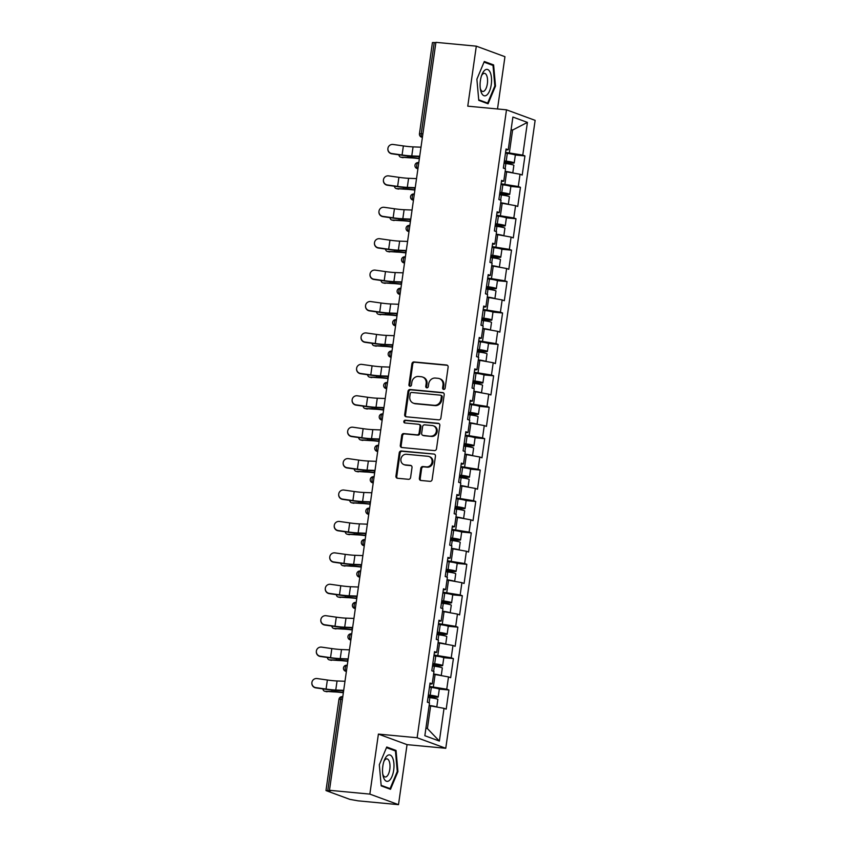 <?xml version="1.0" encoding="UTF-8"?>
<svg xmlns="http://www.w3.org/2000/svg" width="847" height="847" viewBox="0 0 847 847"><rect width="100%" height="100%" fill="white"/><g stroke="black" fill="none" stroke-linecap="round" stroke-linejoin="round"><path stroke-width="1.27" d="M443.669 389.419A1.408 1.26 -69.8 0 0 445.141 388.159L448.127 367.153A2.012 1.81 -69.8 0 0 446.602 365.004L414.014 361.934A2.012 1.81 -69.8 0 0 411.928 363.744L408.932 384.739A1.408 1.26 -69.8 0 0 410.001 386.243A1.408 1.26 -69.8 0 0 411.473 384.983L411.854 382.262A6.427 5.781 -69.8 0 1 418.545 376.481L421.266 376.735A6.427 5.781 -69.8 0 1 422.579 377.042A6.427 5.781 -69.8 0 1 426.157 383.617L425.766 386.327A1.408 1.26 -69.8 0 0 426.835 387.831A1.408 1.26 -69.8 0 0 428.307 386.571L428.688 383.85A6.427 5.781 -69.8 0 1 435.379 378.069L438.1 378.323A6.427 5.781 -69.8 0 1 439.413 378.63A6.427 5.781 -69.8 0 1 442.992 385.194L442.6 387.915A1.408 1.26 -69.8 0 0 443.669 389.419M419.371 478.333A2.012 1.81 -69.8 0 0 420.895 480.471L430.043 481.34A2.012 1.81 -69.8 0 0 432.129 479.529L435.453 456.205A2.012 1.81 -69.8 0 0 433.918 454.056L401.34 450.985A2.012 1.81 -69.8 0 0 399.244 452.796L395.93 476.12A2.012 1.81 -69.8 0 0 397.455 478.269L408.498 479.307A2.012 1.81 -69.8 0 0 410.594 477.496L412.013 467.523A2.012 1.81 -69.8 0 0 410.488 465.374L405.004 464.855A5.368 4.838 -69.8 0 1 403.903 464.601A5.368 4.838 -69.8 0 1 401.044 458.492A5.368 4.838 -69.8 0 1 406.518 454.278L427.968 456.3A5.368 4.838 -69.8 0 1 429.069 456.554A5.368 4.838 -69.8 0 1 431.928 462.663A5.368 4.838 -69.8 0 1 426.454 466.877L422.886 466.538A2.012 1.81 -69.8 0 0 420.79 468.349L419.371 478.333L420.207 478.64A2.012 1.81 -69.8 0 0 420.927 480.482M378.397 734.095L369.853 794.105L329.472 790.304L435.919 42.35L476.31 46.162L467.766 106.171L506.495 109.824L417.126 737.748L378.397 734.095L407.047 744.64L445.766 748.282L417.126 737.748M438.788 419.858A2.012 1.81 -69.8 0 0 440.885 418.058L444.199 394.723A2.012 1.81 -69.8 0 0 442.674 392.585L410.086 389.514A2.012 1.81 -69.8 0 0 408 391.314L404.675 414.638A2.012 1.81 -69.8 0 0 406.211 416.788L438.788 419.858M439.826 425.469L436.501 448.794A2.012 1.81 -69.8 0 1 434.416 450.593L401.838 447.523A2.012 1.81 -69.8 0 1 400.303 445.384L401.722 435.4A2.012 1.81 -69.8 0 1 403.818 433.59L417.031 434.839A2.012 1.81 -69.8 0 0 419.117 433.029L420.059 426.412A2.012 1.81 -69.8 0 0 418.534 424.262L404.781 422.96A1.408 1.26 -69.8 0 1 405.173 420.197L438.301 423.32A2.012 1.81 -69.8 0 1 439.826 425.469M445.766 748.282L535.135 120.359L506.495 109.824M439.117 689.077L448.921 689.998L446.75 689.204L429.567 686.441M448.921 689.998L446.2 709.13L444.029 708.336L439.371 741.061L424.845 735.715L429.503 702.989L427.333 702.184L430.054 683.053L432.224 683.857L433.971 671.565L431.801 670.771L434.522 651.639L436.692 652.434L438.439 640.152L436.269 639.347L438.99 620.216L441.16 621.02L442.917 608.739L440.736 607.934L443.468 588.803L445.638 589.607L447.385 577.315L445.215 576.521L447.936 557.39L450.106 558.184L451.853 545.902L449.683 545.108L452.404 525.976L454.574 526.77L456.321 514.489L454.151 513.684L456.882 494.553L459.053 495.357L460.8 483.065L458.629 482.271L461.35 463.14L463.521 463.934L465.268 451.652L463.097 450.858L465.818 431.726L467.989 432.521L469.736 420.239L467.565 419.434L470.297 400.303L472.467 401.107L474.214 388.826L472.044 388.021L474.765 368.89L476.935 369.684L478.682 357.402L476.512 356.608L479.233 337.477L481.403 338.271L483.15 325.989L480.98 325.184L483.701 306.053L485.882 306.858L487.628 294.576L485.458 293.771L488.179 274.64L490.349 275.444L492.096 263.152L489.926 262.358L492.647 243.227L494.817 244.021L496.564 231.739L494.394 230.935L497.115 211.803L499.285 212.608L501.043 200.326L498.872 199.521L501.593 180.39L503.764 181.194L505.511 168.902L503.34 168.108L506.061 148.977L508.232 149.771L512.89 117.045L527.416 122.402L522.768 155.117L505.574 152.365M515.124 155.001L524.939 155.922L522.768 155.117M524.939 155.922L522.207 175.054L520.037 174.249L518.29 186.541L501.106 183.778M510.656 186.414L520.46 187.335L518.29 186.541M520.46 187.335L517.739 206.467L515.569 205.673L513.822 217.954L496.638 215.191M506.188 217.827L515.992 218.759L513.822 217.954M515.992 218.759L513.271 237.891L511.101 237.086L509.354 249.367L492.171 246.604M501.71 249.251L511.524 250.172L509.354 249.367M511.524 250.172L508.793 269.304L506.622 268.499L504.876 280.791L487.692 278.028M497.242 280.664L507.046 281.585L504.876 280.791M507.046 281.585L504.325 300.717L502.155 299.923L500.408 312.204L483.224 309.441M492.774 312.077L502.578 312.998L500.408 312.204M502.578 312.998L499.857 332.13L497.687 331.336L495.94 343.617L478.756 340.854M488.296 343.49L498.11 344.422L495.94 343.617M498.11 344.422L495.389 363.554L493.208 362.749L491.461 375.041L474.278 372.278M483.828 374.914L493.632 375.835L491.461 375.041M493.632 375.835L490.911 394.967L488.74 394.173L486.993 406.454L469.81 403.691M479.36 406.327L489.164 407.248L486.993 406.454M489.164 407.248L486.443 426.38L484.272 425.586L482.525 437.867L465.342 435.104M474.881 437.74L484.696 438.672L482.525 437.867M484.696 438.672L481.975 457.803L479.804 456.999L478.047 469.291L460.863 466.528M470.413 469.164L480.217 470.085L478.047 469.291M480.217 470.085L477.496 489.217L475.326 488.423L473.579 500.704L456.395 497.941M465.945 500.577L475.749 501.498L473.579 500.704M475.749 501.498L473.028 520.63L470.858 519.836L469.111 532.117L451.927 529.354M461.477 531.99L471.281 532.922L469.111 532.117M471.281 532.922L468.56 552.053L466.39 551.249L464.632 563.53L447.449 560.778M456.999 563.414L466.813 564.335L464.632 563.53M466.813 564.335L464.082 583.467L461.911 582.662L460.165 594.954L442.981 592.191M452.531 594.827L462.335 595.748L460.165 594.954M462.335 595.748L459.614 614.88L457.444 614.086L455.697 626.367L438.513 623.604M448.063 626.24L457.867 627.172L455.697 626.367M457.867 627.172L455.146 646.303L452.976 645.499L451.229 657.78L434.045 655.017M443.584 657.664L453.399 658.585L451.229 657.78M453.399 658.585L450.668 677.716L448.497 676.912L446.75 689.204M433.357 686.79L435.104 674.508L433.569 674.371M429.895 684.164L432.224 683.857M448.497 676.912L435.104 674.508M437.825 655.377L439.572 643.095L438.047 642.947M434.363 652.741L436.692 652.434M452.976 645.499L439.572 643.095M442.303 623.964L444.05 611.682L442.515 611.534M438.831 621.327L441.16 621.02M457.444 614.086L444.05 611.682M446.771 592.551L448.518 580.259L446.983 580.121M443.309 589.914L445.638 589.607M461.911 582.662L448.518 580.259M451.239 561.127L452.986 548.845L451.462 548.697M447.777 558.491L450.106 558.184M466.39 551.249L452.986 548.845M455.718 529.714L457.465 517.432L455.93 517.284M452.245 527.078L454.574 526.77M470.858 519.836L457.465 517.432M460.186 498.301L461.933 486.009L460.397 485.871M456.724 495.664L459.053 495.357M475.326 488.423L461.933 486.009M464.654 466.877L466.401 454.595L464.865 454.447M461.192 464.251L463.521 463.934M479.804 456.999L466.401 454.595M469.122 435.464L470.879 423.182L469.344 423.034M465.659 432.828L467.989 432.521M484.272 425.586L470.879 423.182M473.6 404.051L475.347 391.759L473.812 391.621M470.138 401.414L472.467 401.107M488.74 394.173L475.347 391.759M478.068 372.627L479.815 360.346L478.28 360.197M474.606 370.001L476.935 369.684M493.208 362.749L479.815 360.346M482.536 341.214L484.293 328.932L482.758 328.784M479.074 338.578L481.403 338.271M497.687 331.336L484.293 328.932M487.014 309.801L488.761 297.509L487.226 297.371M483.552 307.165L485.882 306.858M502.155 299.923L488.761 297.509M491.482 278.377L493.229 266.096L491.694 265.958M488.02 275.751L490.349 275.444M506.622 268.499L493.229 266.096M495.95 246.964L497.697 234.683L496.173 234.534M492.488 244.328L494.817 244.021M511.101 237.086L497.697 234.683M500.429 215.551L502.176 203.269L500.641 203.121M496.956 212.915L499.285 212.608M515.569 205.673L502.176 203.269M504.897 184.138L506.644 171.846L505.108 171.708M501.435 181.502L503.764 181.194M520.037 174.249L506.644 171.846M435.877 42.689L434.225 42.53L421.234 133.762L422.886 133.921M422.409 137.278L422.06 137.246A3.07 1.302 95.4 0 1 421.234 133.762L419.456 133.794L432.436 42.562L434.225 42.53M509.365 152.714L512.594 130.057L511.112 129.517M511.059 129.919L512.594 130.057L527.416 122.402M505.903 150.078L508.232 149.771M497.507 108.977L504.95 56.696L476.31 46.162M369.853 794.105L398.503 804.65L358.112 800.839L349.896 799.377L326.264 790.685L330.722 790.759L329.472 790.304M398.503 804.65L407.047 744.64M425.935 728.039L427.407 728.579L430.636 705.922L429.101 705.784M444.029 708.336L430.636 705.922M439.371 741.061L427.407 728.579M495.495 86.066L493.61 64.923L484.304 61.492L476.882 79.216L478.767 100.359L488.073 103.789L495.495 86.066L494.807 86.002M386.74 747.022L379.318 764.735L381.203 785.889L390.509 789.309L397.931 771.585L396.036 750.442L386.74 747.022M443.828 389.419A1.408 1.26 -69.8 0 1 443.436 388.222L443.828 385.501A6.427 5.781 -69.8 0 0 440.249 378.937L439.413 378.63M422.579 377.042L423.415 377.349A6.427 5.781 -69.8 0 1 426.994 383.924L426.602 386.634A1.408 1.26 -69.8 0 0 426.994 387.841M447.407 365.311L414.85 362.241A2.012 1.81 -69.8 0 0 412.754 364.051L409.768 385.046A1.408 1.26 -69.8 0 0 410.16 386.253M443.479 392.881L410.922 389.821A2.012 1.81 -69.8 0 0 408.836 391.621L405.512 414.945A2.012 1.81 -69.8 0 0 406.232 416.788M441.361 396.661A1.408 1.26 -69.8 0 0 440.292 395.157L411.684 392.468A1.408 1.26 -69.8 0 0 410.223 393.728L409.81 396.597A6.427 5.781 -69.8 0 0 413.389 403.172A6.427 5.781 -69.8 0 0 414.712 403.468L434.257 405.311A6.427 5.781 -69.8 0 0 440.948 399.53L441.361 396.661L442.198 396.968A1.408 1.26 -69.8 0 0 441.414 395.528L440.578 395.221M413.389 403.172L414.225 403.479A6.427 5.781 -69.8 0 0 415.538 403.775L414.712 403.468M442.198 396.968L441.785 399.837A6.427 5.781 -69.8 0 1 435.093 405.618L415.538 403.775M418.947 424.358L419.784 424.665A2.012 1.81 -69.8 0 1 420.895 426.719L419.953 433.336A2.012 1.81 -69.8 0 1 417.867 435.146L404.654 433.897A2.012 1.81 -69.8 0 0 402.558 435.707L401.139 445.691A2.012 1.81 -69.8 0 0 401.859 447.534M439.106 423.627L406.009 420.504A1.408 1.26 -69.8 0 0 404.951 422.981M430.742 436.131A5.368 4.838 -69.8 0 0 436.216 431.906A5.368 4.838 -69.8 0 0 433.346 425.808A5.368 4.838 -69.8 0 0 432.245 425.554L424.686 424.845A2.012 1.81 -69.8 0 0 422.6 426.644L421.658 433.272A2.012 1.81 -69.8 0 0 423.182 435.422L431.578 436.438A5.368 4.838 -69.8 0 0 437.052 432.214A5.368 4.838 -69.8 0 0 434.183 426.115L433.346 425.808M422.769 435.326L423.606 435.633A2.012 1.81 -69.8 0 0 424.019 435.729L423.182 435.422M431.578 436.438L424.019 435.729M429.069 456.554L429.895 456.861A5.368 4.838 -69.8 0 1 432.764 462.97A5.368 4.838 -69.8 0 1 427.29 467.184L423.722 466.845A2.012 1.81 -69.8 0 0 421.626 468.656L420.207 478.64M403.903 464.601L404.739 464.908A5.368 4.838 -69.8 0 0 405.84 465.162L405.004 464.855M411.293 465.67L405.84 465.162M433.918 454.056L402.177 451.292A2.012 1.81 -69.8 0 0 400.08 453.103L396.767 476.427A2.012 1.81 -69.8 0 0 397.487 478.269M490.911 64.668L493.61 64.923M393.347 750.188L396.036 750.442M397.243 771.522L397.931 771.585M398.842 154.8A4.606 2.933 -77.1 0 0 400.737 157.182A4.606 2.933 -77.1 0 0 401.118 157.224L409.8 157.828A13.7 1.387 8.1 0 1 414.479 158.124A13.7 1.387 8.1 0 1 419.159 158.664L419.36 158.696M419.403 158.431L418.979 158.368A16.358 1.652 -171.9 0 0 413.4 157.733A16.358 1.652 -171.9 0 0 407.809 157.373L401.118 157.224M403.108 157.69A4.606 2.933 102.9 0 1 402.727 157.637L400.737 157.182M504.092 162.793A1.228 1.101 110.2 0 1 504.939 162.508L510.286 163.005A6.744 0.678 -171.9 0 0 514.203 162.942A6.744 0.678 -171.9 0 0 506.21 161.142L504.357 160.919M504.325 161.184L511.577 162.571L504.187 162.137M514.203 162.942L515.315 155.192A6.744 0.678 -171.9 0 0 507.311 153.381L505.468 153.159M512.784 172.947L513.864 165.366A6.744 0.678 -171.9 0 0 505.871 163.556L504.018 163.333M512.562 172.915A6.744 0.678 -171.9 0 0 505.161 171.359M505.119 171.623L508.698 172.216M421.001 147.187L413.061 146.88A13.7 1.387 -171.9 0 1 409.09 146.605A13.7 1.387 -171.9 0 1 403.373 145.928L393.124 144.477A4.606 4.574 5.2 0 0 387.894 148.585A4.606 4.574 5.2 0 0 391.833 153.54L402.081 154.99A13.7 1.387 -171.9 0 0 407.799 155.668A13.7 1.387 -171.9 0 0 411.769 155.943L419.71 156.25M419.657 156.631L413.622 156.399A16.358 1.652 8.1 0 1 408.889 156.07A16.358 1.652 8.1 0 1 402.06 155.255L391.812 153.805A4.606 4.574 -174.8 0 1 387.873 148.86L387.894 148.585M491.249 84.605A13.287 5.622 95.4 0 0 489.005 70.46A13.287 5.622 95.4 0 0 482.017 74.409A13.287 5.622 95.4 0 0 480.387 80.613A13.287 5.622 95.4 0 0 480.556 89.951A13.287 5.622 95.4 0 0 486.04 95.531A13.287 5.622 95.4 0 0 491.249 84.605M480.302 88.511A9.095 3.854 95.4 0 0 482.779 91.465A9.095 3.854 95.4 0 0 487.353 83.768A9.095 3.854 95.4 0 0 484.484 73.34A9.095 3.854 95.4 0 0 481.509 75.775M484.029 62.138L493.007 65.441L494.839 85.928L487.65 103.101L478.714 99.808M485.691 102.911L487.65 103.101M389.355 780.468A13.287 5.622 95.4 0 0 393.887 763.316A13.287 5.622 95.4 0 0 387.153 755.789A13.287 5.622 95.4 0 0 384.453 759.928A13.287 5.622 95.4 0 0 382.992 775.471A13.287 5.622 95.4 0 0 389.355 780.468M382.738 774.031A9.095 3.854 95.4 0 0 385.216 776.985A9.095 3.854 95.4 0 0 386.825 776.371A9.095 3.854 95.4 0 0 390.001 766.429A9.095 3.854 95.4 0 0 386.92 758.87A9.095 3.854 95.4 0 0 385.321 759.484A9.095 3.854 95.4 0 0 383.945 761.305M386.465 747.657L395.443 750.961L397.275 771.448L390.086 788.621L381.15 785.328M388.127 788.43L390.086 788.621M394.374 186.213A4.606 2.933 -77.1 0 0 396.269 188.595A4.606 2.933 -77.1 0 0 396.65 188.648L405.332 189.241A13.7 1.387 8.1 0 1 410.012 189.548A13.7 1.387 8.1 0 1 414.691 190.077L414.892 190.109M414.924 189.844L414.511 189.792A16.358 1.652 -171.9 0 0 408.921 189.146A16.358 1.652 -171.9 0 0 403.341 188.786L396.65 188.648M398.641 189.103A4.606 2.933 102.9 0 1 398.259 189.05L396.269 188.595M499.624 194.207A1.228 1.101 110.2 0 1 500.461 193.921L505.807 194.429A6.744 0.678 -171.9 0 0 509.735 194.365A6.744 0.678 -171.9 0 0 501.742 192.555L499.889 192.333M499.857 192.597L507.109 193.984L499.719 193.55M509.735 194.365L510.836 186.605A6.744 0.678 -171.9 0 0 502.843 184.794L500.99 184.582M508.316 204.371L509.396 196.779A6.744 0.678 -171.9 0 0 501.392 194.969L499.55 194.746M508.084 204.328A6.744 0.678 -171.9 0 0 500.693 202.772M500.651 203.047L504.23 203.629M389.906 217.637A4.606 2.933 -77.1 0 0 391.79 220.019A4.606 2.933 -77.1 0 0 392.182 220.061L400.864 220.665A13.7 1.387 8.1 0 1 405.544 220.961A13.7 1.387 8.1 0 1 410.213 221.501L410.424 221.522M410.456 221.258L410.033 221.205A16.358 1.652 -171.9 0 0 404.453 220.559A16.358 1.652 -171.9 0 0 398.863 220.209L392.182 220.061M394.173 220.516A4.606 2.933 102.9 0 1 393.791 220.474L391.79 220.019M495.156 225.63A1.228 1.101 110.2 0 1 495.993 225.334L501.339 225.842A6.744 0.678 -171.9 0 0 505.267 225.778A6.744 0.678 -171.9 0 0 497.263 223.968L495.421 223.746M495.379 224.021L502.631 225.408L495.241 224.974M505.267 225.778L506.368 218.028A6.744 0.678 -171.9 0 0 498.375 216.218L496.522 215.996M503.838 235.784L504.918 228.192A6.744 0.678 -171.9 0 0 496.924 226.382L495.072 226.16M503.616 235.741A6.744 0.678 -171.9 0 0 496.215 234.185M496.183 234.46L499.762 235.053M385.427 249.05A4.606 2.933 -77.1 0 0 387.323 251.432A4.606 2.933 -77.1 0 0 387.704 251.474L396.385 252.078A13.7 1.387 8.1 0 1 401.065 252.374A13.7 1.387 8.1 0 1 405.745 252.914L405.946 252.946M405.988 252.671L405.565 252.618A16.358 1.652 -171.9 0 0 399.985 251.983A16.358 1.652 -171.9 0 0 394.395 251.623L387.704 251.474M389.705 251.94A4.606 2.933 102.9 0 1 389.313 251.887L387.323 251.432M490.678 257.043A1.228 1.101 110.2 0 1 491.525 256.757L496.871 257.255A6.744 0.678 -171.9 0 0 500.789 257.192A6.744 0.678 -171.9 0 0 492.795 255.381L490.953 255.159M490.911 255.434L498.163 256.821L490.773 256.387M500.789 257.192L501.9 249.442A6.744 0.678 -171.9 0 0 493.896 247.631L492.054 247.409M499.37 267.197L500.45 259.616A6.744 0.678 -171.9 0 0 492.456 257.806L490.604 257.583M499.148 267.154A6.744 0.678 -171.9 0 0 491.747 265.609M491.705 265.873L495.283 266.466M380.959 280.463A4.606 2.933 -77.1 0 0 382.855 282.845A4.606 2.933 -77.1 0 0 383.236 282.898L391.917 283.491A13.7 1.387 8.1 0 1 396.597 283.798A13.7 1.387 8.1 0 1 401.277 284.327L401.478 284.359M401.52 284.094L401.097 284.031A16.358 1.652 -171.9 0 0 395.517 283.396A16.358 1.652 -171.9 0 0 389.927 283.036L383.236 282.898M385.226 283.353A4.606 2.933 102.9 0 1 384.845 283.3L382.855 282.845M486.21 288.456A1.228 1.101 110.2 0 1 487.046 288.171L492.403 288.679A6.744 0.678 -171.9 0 0 496.321 288.615A6.744 0.678 -171.9 0 0 488.327 286.805L486.474 286.582M486.443 286.847L493.695 288.234L486.305 287.8M496.321 288.615L497.422 280.855A6.744 0.678 -171.9 0 0 489.428 279.044L487.576 278.822M494.902 298.62L495.982 291.029A6.744 0.678 -171.9 0 0 487.978 289.219L486.136 288.996M494.669 298.578A6.744 0.678 -171.9 0 0 487.279 297.022M487.237 297.286L490.815 297.879M376.492 311.887A4.606 2.933 -77.1 0 0 378.376 314.258A4.606 2.933 -77.1 0 0 378.768 314.311L387.45 314.915A13.7 1.387 8.1 0 1 392.129 315.211A13.7 1.387 8.1 0 1 396.798 315.751L397.01 315.772M397.042 315.508L396.618 315.455A16.358 1.652 -171.9 0 0 391.039 314.809A16.358 1.652 -171.9 0 0 385.449 314.449L378.768 314.311M380.758 314.766A4.606 2.933 102.9 0 1 380.377 314.724L378.376 314.258M481.742 319.87A1.228 1.101 110.2 0 1 482.578 319.584L487.925 320.092A6.744 0.678 -171.9 0 0 491.853 320.028A6.744 0.678 -171.9 0 0 483.849 318.218L482.007 317.996M481.964 318.271L489.217 319.658L481.827 319.224M491.853 320.028L492.954 312.278A6.744 0.678 -171.9 0 0 484.96 310.468L483.108 310.246M490.424 330.034L491.504 322.442A6.744 0.678 -171.9 0 0 483.51 320.632L481.657 320.41M490.201 329.991A6.744 0.678 -171.9 0 0 482.801 328.435M482.769 328.71L486.347 329.303M416.533 178.611L408.593 178.304A13.7 1.387 -171.9 0 1 404.622 178.018A13.7 1.387 -171.9 0 1 398.905 177.341L388.657 175.89A4.606 4.574 5.2 0 0 383.426 180.009A4.606 4.574 5.2 0 0 387.365 184.953L397.614 186.404A13.7 1.387 -171.9 0 0 403.331 187.081A13.7 1.387 -171.9 0 0 407.301 187.367L415.242 187.674M415.189 188.045L409.154 187.812A16.358 1.652 8.1 0 1 404.421 187.483A16.358 1.652 8.1 0 1 397.582 186.668L387.344 185.218A4.606 4.574 -174.8 0 1 383.405 180.273L383.426 180.009M412.055 210.024L404.114 209.717A13.7 1.387 -171.9 0 1 400.155 209.442A13.7 1.387 -171.9 0 1 394.427 208.754L384.178 207.303A4.606 4.574 5.2 0 0 378.958 211.422A4.606 4.574 5.2 0 0 382.897 216.366L393.135 217.817A13.7 1.387 -171.9 0 0 398.863 218.505A13.7 1.387 -171.9 0 0 402.823 218.78L410.763 219.087M410.71 219.468L404.686 219.235A16.358 1.652 8.1 0 1 399.943 218.897A16.358 1.652 8.1 0 1 393.114 218.092L382.865 216.631A4.606 4.574 -174.8 0 1 378.927 211.686L378.958 211.422M407.587 241.437L399.646 241.13A13.7 1.387 -171.9 0 1 395.676 240.855A13.7 1.387 -171.9 0 1 389.959 240.177L379.71 238.716A4.606 4.574 5.2 0 0 374.48 242.835A4.606 4.574 5.2 0 0 378.418 247.779L388.667 249.24A13.7 1.387 -171.9 0 0 394.384 249.918A13.7 1.387 -171.9 0 0 398.355 250.193L406.295 250.5M406.242 250.881L400.208 250.648A16.358 1.652 8.1 0 1 395.475 250.32A16.358 1.652 8.1 0 1 388.646 249.505L378.397 248.055A4.606 4.574 -174.8 0 1 374.459 243.1L374.48 242.835M403.119 272.85L395.178 272.554A13.7 1.387 -171.9 0 1 391.208 272.268A13.7 1.387 -171.9 0 1 385.491 271.591L375.242 270.14A4.606 4.574 5.2 0 0 370.012 274.259A4.606 4.574 5.2 0 0 373.951 279.203L384.199 280.653A13.7 1.387 -171.9 0 0 389.916 281.331A13.7 1.387 -171.9 0 0 393.887 281.617L401.827 281.913M401.774 282.295L395.74 282.062A16.358 1.652 8.1 0 1 391.007 281.733A16.358 1.652 8.1 0 1 384.178 280.918L373.929 279.468A4.606 4.574 -174.8 0 1 369.991 274.523L370.012 274.259M398.641 304.274L390.7 303.967A13.7 1.387 -171.9 0 1 386.74 303.692A13.7 1.387 -171.9 0 1 381.012 303.004L370.764 301.553A4.606 4.574 5.2 0 0 365.544 305.672A4.606 4.574 5.2 0 0 369.483 310.616L379.721 312.067A13.7 1.387 -171.9 0 0 385.449 312.755A13.7 1.387 -171.9 0 0 389.419 313.03L397.349 313.337M397.296 313.718L391.272 313.485A16.358 1.652 8.1 0 1 386.528 313.146A16.358 1.652 8.1 0 1 379.7 312.342L369.451 310.881A4.606 4.574 -174.8 0 1 365.523 305.936L365.544 305.672M372.013 343.3A4.606 2.933 -77.1 0 0 373.908 345.682A4.606 2.933 -77.1 0 0 374.289 345.724L382.971 346.328A13.7 1.387 8.1 0 1 387.651 346.624A13.7 1.387 8.1 0 1 392.33 347.164L392.532 347.196M392.574 346.921L392.15 346.868A16.358 1.652 -171.9 0 0 386.571 346.222A16.358 1.652 -171.9 0 0 380.981 345.872L374.289 345.724M376.29 346.179A4.606 2.933 102.9 0 1 375.899 346.137L373.908 345.682M477.263 351.293A1.228 1.101 110.2 0 1 478.11 351.007L483.457 351.505A6.744 0.678 -171.9 0 0 487.385 351.441A6.744 0.678 -171.9 0 0 479.381 349.631L477.539 349.409M477.496 349.684L484.749 351.071L477.359 350.637M487.385 351.441L488.486 343.691A6.744 0.678 -171.9 0 0 480.482 341.881L478.64 341.659M485.956 361.447L487.036 353.866A6.744 0.678 -171.9 0 0 479.042 352.056L477.189 351.833M485.733 361.404A6.744 0.678 -171.9 0 0 478.333 359.859M478.29 360.123L481.869 360.716M394.173 335.687L386.232 335.38A13.7 1.387 -171.9 0 1 382.262 335.105A13.7 1.387 -171.9 0 1 376.544 334.427L366.296 332.966A4.606 4.574 5.2 0 0 361.076 337.085A4.606 4.574 5.2 0 0 365.004 342.029L375.253 343.49A13.7 1.387 -171.9 0 0 380.97 344.168A13.7 1.387 -171.9 0 0 384.94 344.443L392.881 344.75M392.828 345.131L386.793 344.898A16.358 1.652 8.1 0 1 382.061 344.57A16.358 1.652 8.1 0 1 375.232 343.755L364.983 342.304A4.606 4.574 -174.8 0 1 361.044 337.35L361.076 337.085M367.545 374.713A4.606 2.933 -77.1 0 0 369.44 377.095A4.606 2.933 -77.1 0 0 369.821 377.148L378.503 377.741A13.7 1.387 8.1 0 1 383.183 378.048A13.7 1.387 8.1 0 1 387.862 378.577L388.064 378.609M388.106 378.344L387.682 378.281A16.358 1.652 -171.9 0 0 382.103 377.646A16.358 1.652 -171.9 0 0 376.513 377.286L369.821 377.148M371.812 377.603A4.606 2.933 102.9 0 1 371.431 377.55L369.44 377.095M472.795 382.706A1.228 1.101 110.2 0 1 473.632 382.421L478.989 382.929A6.744 0.678 -171.9 0 0 482.906 382.865A6.744 0.678 -171.9 0 0 474.913 381.055L473.06 380.832M473.028 381.097L480.281 382.484L472.891 382.05M482.906 382.865L484.008 375.105A6.744 0.678 -171.9 0 0 476.014 373.294L474.172 373.072M481.488 392.87L482.568 385.279A6.744 0.678 -171.9 0 0 474.564 383.469L472.721 383.246M481.255 392.828A6.744 0.678 -171.9 0 0 473.865 391.272M473.822 391.536L477.401 392.129M389.705 367.1L381.764 366.804A13.7 1.387 -171.9 0 1 377.794 366.518A13.7 1.387 -171.9 0 1 372.077 365.84L361.828 364.39A4.606 4.574 5.2 0 0 356.598 368.498A4.606 4.574 5.2 0 0 360.536 373.453L370.785 374.903A13.7 1.387 -171.9 0 0 376.502 375.581A13.7 1.387 -171.9 0 0 380.472 375.856L388.413 376.163M388.36 376.544L382.325 376.312A16.358 1.652 8.1 0 1 377.593 375.983A16.358 1.652 8.1 0 1 370.764 375.168L360.515 373.718A4.606 4.574 -174.8 0 1 356.576 368.773L356.598 368.498M363.077 406.126A4.606 2.933 -77.1 0 0 364.962 408.508A4.606 2.933 -77.1 0 0 365.353 408.561L374.035 409.165A13.7 1.387 8.1 0 1 378.715 409.461A13.7 1.387 8.1 0 1 383.384 410.001L383.596 410.022M383.627 409.757L383.204 409.704A16.358 1.652 -171.9 0 0 377.624 409.059A16.358 1.652 -171.9 0 0 372.034 408.699L365.353 408.561M367.344 409.016A4.606 2.933 102.9 0 1 366.963 408.974L364.962 408.508M468.327 414.119A1.228 1.101 110.2 0 1 469.164 413.834L474.511 414.342A6.744 0.678 -171.9 0 0 478.439 414.278A6.744 0.678 -171.9 0 0 470.445 412.468L468.592 412.245M468.55 412.521L475.802 413.908L468.423 413.474M478.439 414.278L479.54 406.528A6.744 0.678 -171.9 0 0 471.546 404.718L469.693 404.495M477.009 424.283L478.089 416.692A6.744 0.678 -171.9 0 0 470.096 414.882L468.253 414.659M476.787 424.241A6.744 0.678 -171.9 0 0 469.386 422.685M469.354 422.96L472.933 423.553M385.226 398.524L377.286 398.217A13.7 1.387 -171.9 0 1 373.326 397.942A13.7 1.387 -171.9 0 1 367.598 397.254L357.36 395.803A4.606 4.574 5.2 0 0 352.13 399.922A4.606 4.574 5.2 0 0 356.068 404.866L366.317 406.316A13.7 1.387 -171.9 0 0 372.034 407.005A13.7 1.387 -171.9 0 0 376.004 407.28L383.945 407.587M383.882 407.968L377.857 407.735A16.358 1.652 8.1 0 1 373.114 407.396A16.358 1.652 8.1 0 1 366.285 406.581L356.036 405.131A4.606 4.574 -174.8 0 1 352.108 400.186L352.13 399.922M358.599 437.55A4.606 2.933 -77.1 0 0 360.494 439.932A4.606 2.933 -77.1 0 0 360.875 439.974L369.557 440.578A13.7 1.387 8.1 0 1 374.247 440.874A13.7 1.387 8.1 0 1 378.916 441.414L379.117 441.435M379.16 441.171L378.736 441.118A16.358 1.652 -171.9 0 0 373.156 440.472A16.358 1.652 -171.9 0 0 367.566 440.122L360.875 439.974M362.876 440.429A4.606 2.933 102.9 0 1 362.484 440.387L360.494 439.932M463.849 445.543A1.228 1.101 110.2 0 1 464.696 445.257L470.043 445.755A6.744 0.678 -171.9 0 0 473.971 445.691A6.744 0.678 -171.9 0 0 465.966 443.881L464.124 443.659M464.082 443.934L471.334 445.321L463.944 444.887M473.971 445.691L475.072 437.941A6.744 0.678 -171.9 0 0 467.068 436.131L465.225 435.909M472.541 455.697L473.621 448.105A6.744 0.678 -171.9 0 0 465.628 446.305L463.775 446.083M472.319 455.654A6.744 0.678 -171.9 0 0 464.918 454.098M464.887 454.373L468.455 454.966M380.758 429.937L372.818 429.63A13.7 1.387 -171.9 0 1 368.847 429.355A13.7 1.387 -171.9 0 1 363.13 428.677L352.881 427.216A4.606 4.574 5.2 0 0 347.662 431.335A4.606 4.574 5.2 0 0 351.59 436.279L361.838 437.74A13.7 1.387 -171.9 0 0 367.566 438.418A13.7 1.387 -171.9 0 0 371.526 438.693L379.467 439M379.414 439.381L373.389 439.148A16.358 1.652 8.1 0 1 368.646 438.82A16.358 1.652 8.1 0 1 361.817 438.005L351.569 436.554A4.606 4.574 -174.8 0 1 347.63 431.599L347.662 431.335M354.131 468.963A4.606 2.933 -77.1 0 0 356.026 471.345A4.606 2.933 -77.1 0 0 356.407 471.387L365.089 471.991A13.7 1.387 8.1 0 1 369.768 472.287A13.7 1.387 8.1 0 1 374.448 472.827L374.649 472.859M374.692 472.594L374.268 472.531A16.358 1.652 -171.9 0 0 368.689 471.895A16.358 1.652 -171.9 0 0 363.098 471.535L356.407 471.387M358.397 471.853A4.606 2.933 102.9 0 1 358.016 471.8L356.026 471.345M459.381 476.956A1.228 1.101 110.2 0 1 460.228 476.67L465.575 477.179A6.744 0.678 -171.9 0 0 469.492 477.115A6.744 0.678 -171.9 0 0 461.499 475.305L459.646 475.082M459.614 475.347L466.866 476.734L459.476 476.3M469.492 477.115L470.593 469.354A6.744 0.678 -171.9 0 0 462.6 467.544L460.757 467.322M468.073 487.11L469.153 479.529A6.744 0.678 -171.9 0 0 461.149 477.719L459.307 477.496M467.84 487.078A6.744 0.678 -171.9 0 0 460.45 485.522M460.408 485.786L463.987 486.379M376.29 461.35L368.35 461.043A13.7 1.387 -171.9 0 1 364.379 460.768A13.7 1.387 -171.9 0 1 358.662 460.09L348.413 458.64A4.606 4.574 5.2 0 0 343.183 462.748A4.606 4.574 5.2 0 0 347.122 467.703L357.37 469.153A13.7 1.387 -171.9 0 0 363.088 469.831A13.7 1.387 -171.9 0 0 367.058 470.106L374.999 470.413M374.946 470.794L368.911 470.561A16.358 1.652 8.1 0 1 364.178 470.233A16.358 1.652 8.1 0 1 357.349 469.418L347.101 467.968A4.606 4.574 -174.8 0 1 343.162 463.023L343.183 462.748M349.663 500.376A4.606 2.933 -77.1 0 0 351.547 502.758A4.606 2.933 -77.1 0 0 351.939 502.811L360.621 503.414A13.7 1.387 8.1 0 1 365.301 503.711A13.7 1.387 8.1 0 1 369.97 504.24L370.181 504.272M370.213 504.007L369.8 503.954A16.358 1.652 -171.9 0 0 364.21 503.309A16.358 1.652 -171.9 0 0 358.63 502.949L351.939 502.811M353.93 503.266A4.606 2.933 102.9 0 1 353.548 503.224L351.547 502.758M454.913 508.369A1.228 1.101 110.2 0 1 455.75 508.084L461.096 508.592A6.744 0.678 -171.9 0 0 465.024 508.528A6.744 0.678 -171.9 0 0 457.031 506.718L455.178 506.495M455.135 506.771L462.388 508.147L455.008 507.724M465.024 508.528L466.125 500.778A6.744 0.678 -171.9 0 0 458.132 498.968L456.279 498.745M463.595 518.533L464.675 510.942A6.744 0.678 -171.9 0 0 456.681 509.132L454.839 508.909M463.373 518.491A6.744 0.678 -171.9 0 0 455.982 516.935M455.94 517.21L459.519 517.792M371.812 492.774L363.871 492.467A13.7 1.387 -171.9 0 1 359.911 492.192A13.7 1.387 -171.9 0 1 354.184 491.504L343.946 490.053A4.606 4.574 5.2 0 0 338.715 494.172A4.606 4.574 5.2 0 0 342.654 499.116L352.903 500.566A13.7 1.387 -171.9 0 0 358.62 501.255A13.7 1.387 -171.9 0 0 362.59 501.53L370.531 501.837M370.478 502.207L364.443 501.985A16.358 1.652 8.1 0 1 359.7 501.646A16.358 1.652 8.1 0 1 352.871 500.831L342.622 499.381A4.606 4.574 -174.8 0 1 338.694 494.436L338.715 494.172M345.184 531.8A4.606 2.933 -77.1 0 0 347.079 534.182A4.606 2.933 -77.1 0 0 347.461 534.224L356.153 534.828A13.7 1.387 8.1 0 1 360.833 535.124A13.7 1.387 8.1 0 1 365.502 535.664L365.713 535.685M365.745 535.42L365.322 535.368A16.358 1.652 -171.9 0 0 359.742 534.722A16.358 1.652 -171.9 0 0 354.152 534.372L347.461 534.224M349.462 534.679A4.606 2.933 102.9 0 1 349.07 534.637L347.079 534.182M450.445 539.793A1.228 1.101 110.2 0 1 451.282 539.507L456.628 540.005A6.744 0.678 -171.9 0 0 460.556 539.941A6.744 0.678 -171.9 0 0 452.552 538.131L450.71 537.909M450.668 538.184L457.92 539.571L450.53 539.137M460.556 539.941L461.657 532.191A6.744 0.678 -171.9 0 0 453.664 530.381L451.811 530.158M459.127 549.947L460.207 542.355A6.744 0.678 -171.9 0 0 452.213 540.545L450.36 540.322M458.905 549.904A6.744 0.678 -171.9 0 0 451.504 548.348M451.472 548.623L455.051 549.216M367.344 524.187L359.403 523.88A13.7 1.387 -171.9 0 1 355.433 523.605A13.7 1.387 -171.9 0 1 349.716 522.917L339.467 521.466A4.606 4.574 5.2 0 0 334.247 525.585A4.606 4.574 5.2 0 0 338.175 530.529L348.424 531.98A13.7 1.387 -171.9 0 0 354.152 532.668A13.7 1.387 -171.9 0 0 358.112 532.943L366.052 533.25M365.999 533.631L359.975 533.398A16.358 1.652 8.1 0 1 355.232 533.07A16.358 1.652 8.1 0 1 348.403 532.255L338.154 530.794A4.606 4.574 -174.8 0 1 334.216 525.849L334.247 525.585M340.716 563.213A4.606 2.933 -77.1 0 0 342.612 565.595A4.606 2.933 -77.1 0 0 342.993 565.637L351.674 566.241A13.7 1.387 8.1 0 1 356.354 566.537A13.7 1.387 8.1 0 1 361.034 567.077L361.235 567.109M361.277 566.844L360.854 566.781A16.358 1.652 -171.9 0 0 355.274 566.145A16.358 1.652 -171.9 0 0 349.684 565.785L342.993 565.637M344.983 566.103A4.606 2.933 102.9 0 1 344.602 566.05L342.612 565.595M445.967 571.206A1.228 1.101 110.2 0 1 446.814 570.92L452.16 571.418A6.744 0.678 -171.9 0 0 456.078 571.354A6.744 0.678 -171.9 0 0 448.084 569.555L446.231 569.332M446.2 569.597L453.452 570.984L446.062 570.55M456.078 571.354L457.189 563.604A6.744 0.678 -171.9 0 0 449.185 561.794L447.343 561.572M454.659 581.36L455.739 573.779A6.744 0.678 -171.9 0 0 447.735 571.969L445.893 571.746M454.437 581.328A6.744 0.678 -171.9 0 0 447.036 579.772M446.994 580.036L450.572 580.629M362.876 555.6L354.935 555.293A13.7 1.387 -171.9 0 1 350.965 555.018A13.7 1.387 -171.9 0 1 345.248 554.34L334.999 552.89A4.606 4.574 5.2 0 0 329.769 556.998A4.606 4.574 5.2 0 0 333.707 561.953L343.956 563.403A13.7 1.387 -171.9 0 0 349.673 564.081A13.7 1.387 -171.9 0 0 353.644 564.356L361.584 564.663M361.531 565.044L355.496 564.811A16.358 1.652 8.1 0 1 350.764 564.483A16.358 1.652 8.1 0 1 343.935 563.668L333.686 562.217A4.606 4.574 -174.8 0 1 329.748 557.273L329.769 556.998M336.248 594.626A4.606 2.933 -77.1 0 0 338.144 597.008A4.606 2.933 -77.1 0 0 338.525 597.061L347.206 597.654A13.7 1.387 8.1 0 1 351.886 597.961A13.7 1.387 8.1 0 1 356.566 598.49L356.767 598.522M356.799 598.257L356.386 598.204A16.358 1.652 -171.9 0 0 350.796 597.558A16.358 1.652 -171.9 0 0 345.216 597.199L338.525 597.061M340.515 597.516A4.606 2.933 102.9 0 1 340.134 597.463L338.144 597.008M441.499 602.619A1.228 1.101 110.2 0 1 442.335 602.333L447.682 602.842A6.744 0.678 -171.9 0 0 451.61 602.778A6.744 0.678 -171.9 0 0 443.616 600.968L441.763 600.745M441.732 601.01L448.974 602.397L441.594 601.963M451.61 602.778L452.711 595.018A6.744 0.678 -171.9 0 0 444.717 593.207L442.865 592.995M450.191 612.783L451.271 605.192A6.744 0.678 -171.9 0 0 443.267 603.382L441.425 603.159M449.958 612.741A6.744 0.678 -171.9 0 0 442.568 611.185M442.526 611.46L446.104 612.042M358.408 587.024L350.467 586.717A13.7 1.387 -171.9 0 1 346.497 586.431A13.7 1.387 -171.9 0 1 340.78 585.753L330.531 584.303A4.606 4.574 5.2 0 0 325.301 588.421A4.606 4.574 5.2 0 0 329.239 593.366L339.488 594.816A13.7 1.387 -171.9 0 0 345.205 595.494A13.7 1.387 -171.9 0 0 349.176 595.78L357.116 596.087M357.063 596.457L351.029 596.224A16.358 1.652 8.1 0 1 346.296 595.896A16.358 1.652 8.1 0 1 339.456 595.081L329.218 593.631A4.606 4.574 -174.8 0 1 325.28 588.686L325.301 588.421M331.78 626.049A4.606 2.933 -77.1 0 0 333.665 628.432A4.606 2.933 -77.1 0 0 334.057 628.474L342.739 629.077A13.7 1.387 8.1 0 1 347.418 629.374A13.7 1.387 8.1 0 1 352.087 629.914L352.299 629.935M352.331 629.67L351.907 629.617A16.358 1.652 -171.9 0 0 346.328 628.972A16.358 1.652 -171.9 0 0 340.738 628.622L334.057 628.474M336.047 628.929A4.606 2.933 102.9 0 1 335.666 628.887L333.665 628.432M437.031 634.043A1.228 1.101 110.2 0 1 437.867 633.747L443.214 634.255A6.744 0.678 -171.9 0 0 447.142 634.191A6.744 0.678 -171.9 0 0 439.138 632.381L437.296 632.158M437.253 632.434L444.506 633.821L437.116 633.387M447.142 634.191L448.243 626.441A6.744 0.678 -171.9 0 0 440.249 624.631L438.397 624.408M445.713 644.196L446.793 636.605A6.744 0.678 -171.9 0 0 438.799 634.795L436.946 634.572M445.49 644.154A6.744 0.678 -171.9 0 0 438.09 642.598M438.058 642.873L441.636 643.466M353.93 618.437L345.989 618.13A13.7 1.387 -171.9 0 1 342.019 617.855A13.7 1.387 -171.9 0 1 336.301 617.167L326.053 615.716A4.606 4.574 5.2 0 0 320.833 619.835A4.606 4.574 5.2 0 0 324.772 624.779L335.01 626.229A13.7 1.387 -171.9 0 0 340.738 626.918A13.7 1.387 -171.9 0 0 344.697 627.193L352.638 627.5M352.585 627.881L346.561 627.648A16.358 1.652 8.1 0 1 341.817 627.309A16.358 1.652 8.1 0 1 334.988 626.505L324.74 625.044A4.606 4.574 -174.8 0 1 320.801 620.099L320.833 619.835M327.302 657.463A4.606 2.933 -77.1 0 0 329.197 659.845A4.606 2.933 -77.1 0 0 329.578 659.887L338.26 660.491A13.7 1.387 8.1 0 1 342.94 660.787A13.7 1.387 8.1 0 1 347.619 661.327L347.821 661.359M347.863 661.084L347.439 661.031A16.358 1.652 -171.9 0 0 341.86 660.395A16.358 1.652 -171.9 0 0 336.27 660.035L329.578 659.887M331.579 660.353A4.606 2.933 102.9 0 1 331.188 660.3L329.197 659.845M432.552 665.456A1.228 1.101 110.2 0 1 433.399 665.17L438.746 665.668A6.744 0.678 -171.9 0 0 442.663 665.604A6.744 0.678 -171.9 0 0 434.67 663.794L432.828 663.572M432.785 663.847L440.038 665.234L432.648 664.8M442.663 665.604L443.775 657.854A6.744 0.678 -171.9 0 0 435.771 656.044L433.929 655.822M441.245 675.61L442.325 668.029A6.744 0.678 -171.9 0 0 434.331 666.218L432.478 665.996M441.022 675.567A6.744 0.678 -171.9 0 0 433.622 674.021M433.579 674.286L437.158 674.879M349.462 649.85L341.521 649.543A13.7 1.387 -171.9 0 1 337.551 649.268A13.7 1.387 -171.9 0 1 331.833 648.59L321.585 647.129A4.606 4.574 5.2 0 0 316.355 651.248A4.606 4.574 5.2 0 0 320.293 656.192L330.542 657.653A13.7 1.387 -171.9 0 0 336.259 658.331A13.7 1.387 -171.9 0 0 340.229 658.606L348.17 658.913M348.117 659.294L342.082 659.061A16.358 1.652 8.1 0 1 337.35 658.733A16.358 1.652 8.1 0 1 330.521 657.918L320.272 656.467A4.606 4.574 -174.8 0 1 316.333 651.512L316.355 651.248M322.834 688.876A4.606 2.933 -77.1 0 0 324.729 691.258A4.606 2.933 -77.1 0 0 325.11 691.311L333.792 691.904A13.7 1.387 8.1 0 1 338.472 692.211A13.7 1.387 8.1 0 1 343.151 692.74L343.353 692.772M343.395 692.507L342.971 692.444A16.358 1.652 -171.9 0 0 337.392 691.808A16.358 1.652 -171.9 0 0 331.802 691.448L325.11 691.311M327.101 691.766A4.606 2.933 102.9 0 1 326.72 691.713L324.729 691.258M428.084 696.869A1.228 1.101 110.2 0 1 428.921 696.583L434.267 697.092A6.744 0.678 -171.9 0 0 438.195 697.028A6.744 0.678 -171.9 0 0 430.202 695.218L428.349 694.995M428.317 695.26L435.57 696.647L428.18 696.213M438.195 697.028L439.297 689.267A6.744 0.678 -171.9 0 0 431.303 687.457L429.45 687.235M436.777 707.033L437.857 699.442A6.744 0.678 -171.9 0 0 429.853 697.632L428.01 697.409M436.544 706.991A6.744 0.678 -171.9 0 0 429.154 705.435M429.111 705.699L432.69 706.292M344.994 681.263L337.053 680.967A13.7 1.387 -171.9 0 1 333.083 680.681A13.7 1.387 -171.9 0 1 327.365 680.003L317.117 678.553A4.606 4.574 5.2 0 0 311.887 682.671A4.606 4.574 5.2 0 0 315.825 687.616L326.074 689.066A13.7 1.387 -171.9 0 0 331.791 689.744A13.7 1.387 -171.9 0 0 335.761 690.03L343.702 690.326M343.649 690.707L337.614 690.474A16.358 1.652 8.1 0 1 332.882 690.146A16.358 1.652 8.1 0 1 326.042 689.331L315.804 687.88A4.606 4.574 -174.8 0 1 311.865 682.936L311.887 682.671M342.41 699.41L340.759 699.251L327.778 790.484M338.969 699.283A3.07 3.07 0 0 1 342.294 696.668A3.07 1.302 -84.6 0 1 342.442 696.7L342.294 696.668A3.07 1.302 -84.6 0 0 340.759 699.251L338.969 699.283L325.989 790.516M422.388 137.447L421.435 137.098A3.07 2.763 -69.8 0 0 422.06 137.246L422.399 137.362M417.942 168.691L417.592 168.659A3.07 1.302 95.4 0 1 416.766 165.176A3.07 1.302 -84.6 0 1 418.312 162.582A3.07 1.302 -84.6 0 1 418.45 162.613L418.799 162.656M417.91 168.871L416.957 168.521A3.07 2.763 -69.8 0 0 417.592 168.659L417.931 168.786M395.581 325.777L395.231 325.746A3.07 1.302 95.4 0 1 394.416 322.262A3.07 1.302 -84.6 0 1 395.951 319.668A3.07 1.302 -84.6 0 1 396.1 319.7L396.438 319.732M395.56 325.947L394.607 325.597A3.07 2.763 -69.8 0 0 395.231 325.746L395.57 325.862M386.645 388.604L386.296 388.572A3.07 1.302 95.4 0 1 385.47 385.089A3.07 1.302 -84.6 0 1 387.005 382.495A3.07 1.302 -84.6 0 1 387.153 382.537L387.503 382.569M386.613 388.784L385.66 388.434A3.07 2.763 -69.8 0 0 386.296 388.572L386.624 388.699M377.698 451.44L377.349 451.409A3.07 1.302 95.4 0 1 376.523 447.925A3.07 1.302 -84.6 0 1 378.069 445.331A3.07 1.302 -84.6 0 1 378.207 445.363L378.556 445.395M377.677 451.61L376.724 451.26A3.07 2.763 -69.8 0 0 377.349 451.409L377.688 451.536M368.752 514.277L368.403 514.235A3.07 1.302 95.4 0 1 367.587 510.762A3.07 1.302 -84.6 0 1 369.123 508.168A3.07 1.302 -84.6 0 1 369.271 508.2L369.62 508.232M368.731 514.447L367.778 514.097A3.07 2.763 -69.8 0 0 368.403 514.235L368.741 514.362M359.816 577.103L359.467 577.072A3.07 1.302 95.4 0 1 358.641 573.588A3.07 1.302 -84.6 0 1 360.187 570.994A3.07 1.302 -84.6 0 1 360.324 571.026L360.674 571.069M359.784 577.283L358.832 576.934A3.07 2.763 -69.8 0 0 359.467 577.072L359.806 577.199M412.298 196.589A3.07 1.302 -84.6 0 1 413.834 194.005A3.07 3.07 0 0 0 412.489 199.934A3.07 2.763 -69.8 0 0 413.124 200.072A3.07 1.302 95.4 0 1 412.298 196.589M407.831 228.012A3.07 1.302 -84.6 0 1 409.366 225.418A3.07 3.07 0 0 0 408.021 231.347A3.07 2.763 -69.8 0 0 408.646 231.496A3.07 1.302 95.4 0 1 407.831 228.012M403.352 259.426A3.07 1.302 -84.6 0 1 404.898 256.832A3.07 3.07 0 0 0 403.543 262.771A3.07 2.763 -69.8 0 0 404.178 262.909A3.07 1.302 95.4 0 1 403.352 259.426M398.884 290.839A3.07 1.302 -84.6 0 1 400.419 288.255A3.07 3.07 0 0 0 399.075 294.184A3.07 2.763 -69.8 0 0 399.71 294.322A3.07 1.302 95.4 0 1 398.884 290.839M389.938 353.675A3.07 1.302 -84.6 0 1 391.483 351.082A3.07 3.07 0 0 0 390.139 357.011A3.07 2.763 -69.8 0 0 390.763 357.159A3.07 1.302 95.4 0 1 389.938 353.675M381.002 416.512A3.07 1.302 -84.6 0 1 382.537 413.918A3.07 3.07 0 0 0 381.192 419.847A3.07 2.763 -69.8 0 0 381.817 419.996A3.07 1.302 95.4 0 1 381.002 416.512M372.055 479.338A3.07 1.302 -84.6 0 1 373.601 476.745A3.07 3.07 0 0 0 372.246 482.684A3.07 2.763 -69.8 0 0 372.881 482.822A3.07 1.302 95.4 0 1 372.055 479.338M363.109 542.175A3.07 1.302 -84.6 0 1 364.655 539.581A3.07 3.07 0 0 0 363.31 545.51A3.07 2.763 -69.8 0 0 363.935 545.659A3.07 1.302 95.4 0 1 363.109 542.175M354.173 605.002A3.07 1.302 -84.6 0 1 355.708 602.418A3.07 3.07 0 0 0 354.364 608.347A3.07 2.763 -69.8 0 0 354.999 608.485A3.07 1.302 95.4 0 1 354.173 605.002M349.695 636.425A3.07 1.302 -84.6 0 1 351.24 633.831A3.07 3.07 0 0 0 349.896 639.76A3.07 2.763 -69.8 0 0 350.52 639.909A3.07 1.302 95.4 0 1 349.695 636.425M345.227 667.838A3.07 1.302 -84.6 0 1 346.772 665.244A3.07 3.07 0 0 0 345.417 671.173A3.07 2.763 -69.8 0 0 346.052 671.322A3.07 1.302 95.4 0 1 345.227 667.838M443.828 385.501L442.992 385.194M426.602 386.634L425.766 386.327M426.994 383.924L426.157 383.617M409.768 385.046L408.932 384.739M412.754 364.051L411.928 363.744M414.85 362.241L414.014 361.934M447.385 365.29L446.602 365.004M443.436 388.222L442.6 387.915M405.512 414.945L404.675 414.638M408.836 391.621L408 391.314M410.922 389.821L410.086 389.514M443.457 392.87L442.674 392.585M435.093 405.618L434.257 405.311M441.785 399.837L440.948 399.53M401.139 445.691L400.303 445.384M402.558 435.707L401.722 435.4M404.654 433.897L403.818 433.59M417.867 435.146L417.031 434.839M419.953 433.336L419.117 433.029M420.895 426.719L420.059 426.412M406.009 420.504L405.173 420.197M439.085 423.606L438.301 423.32M421.626 468.656L420.79 468.349M423.722 466.845L422.886 466.538M427.29 467.184L426.454 466.877M411.271 465.659L410.488 465.374M396.767 476.427L395.93 476.12M400.08 453.103L399.244 452.796M402.177 451.292L401.34 450.985M407.809 157.373L408.01 155.986M504.177 162.222L504.939 162.508M509.195 162.613L509.301 161.872M506.21 161.142L507.311 153.381M505.119 168.765L505.871 163.556M418.979 158.368L419.233 156.621M413.061 146.88L411.769 155.943M403.373 145.928L402.081 154.99M403.341 188.786L403.532 187.399M499.709 193.645L500.461 193.921M504.727 194.027L504.833 193.285M501.742 192.555L502.843 184.794M500.651 200.178L501.392 194.969M414.511 189.792L414.755 188.034M398.863 220.209L399.064 218.812M495.23 225.058L495.993 225.334M500.259 225.44L500.365 224.709M497.263 223.968L498.375 216.218M496.183 231.602L496.924 226.382M410.033 221.205L410.287 219.447M394.395 251.623L394.596 250.236M490.762 256.472L491.525 256.757M495.781 256.863L495.887 256.122M492.795 255.381L493.896 247.631M491.715 263.015L492.456 257.806M405.565 252.618L405.819 250.86M389.927 283.036L390.118 281.649M486.294 287.895L487.046 288.171M491.313 288.276L491.419 287.535M488.327 286.805L489.428 279.044M487.237 294.428L487.978 289.219M401.097 284.031L401.34 282.284M385.449 314.449L385.65 313.062M481.816 319.308L482.578 319.584M486.845 319.69L486.951 318.948M483.849 318.218L484.96 310.468M482.769 325.841L483.51 320.632M396.618 315.455L396.872 313.697M408.593 178.304L407.301 187.367M398.905 177.341L397.614 186.404M404.114 209.717L402.823 218.78M394.427 208.754L393.135 217.817M399.646 241.13L398.355 250.193M389.959 240.177L388.667 249.24M395.178 272.554L393.887 281.617M385.491 271.591L384.199 280.653M390.7 303.967L389.419 313.03M381.012 303.004L379.721 312.067M380.981 345.872L381.182 344.485M477.348 350.722L478.11 351.007M482.367 351.113L482.472 350.372M479.381 349.631L480.482 341.881M478.301 357.265L479.042 352.056M392.15 346.868L392.405 345.11M386.232 335.38L384.94 344.443M376.544 334.427L375.253 343.49M376.513 377.286L376.703 375.899M472.88 382.145L473.632 382.421M477.899 382.526L478.004 381.785M474.913 381.055L476.014 373.294M473.822 388.678L474.564 383.469M387.682 378.281L387.926 376.534M381.764 366.804L380.472 375.856M372.077 365.84L370.785 374.903M372.034 408.699L372.235 407.312M468.402 413.558L469.164 413.834M473.431 413.939L473.537 413.198M470.445 412.468L471.546 404.718M469.354 420.091L470.096 414.882M383.204 409.704L383.458 407.947M377.286 398.217L376.004 407.28M367.598 397.254L366.317 406.316M367.566 440.122L367.767 438.725M463.934 444.971L464.696 445.257M468.952 445.363L469.058 444.622M465.966 443.881L467.068 436.131M464.887 451.515L465.628 446.305M378.736 441.118L378.99 439.36M372.818 429.63L371.526 438.693M363.13 428.677L361.838 437.74M363.098 471.535L363.289 470.149M459.466 476.395L460.228 476.67M464.484 476.776L464.59 476.035M461.499 475.305L462.6 467.544M460.408 482.928L461.149 477.719M374.268 472.531L374.512 470.784M368.35 461.043L367.058 470.106M358.662 460.09L357.37 469.153M358.63 502.949L358.821 501.562M454.987 507.808L455.75 508.084M460.016 508.189L460.122 507.448M457.031 506.718L458.132 498.968M455.94 514.341L456.681 509.132M369.8 503.954L370.044 502.197M363.871 492.467L362.59 501.53M354.184 491.504L352.903 500.566M354.152 534.372L354.353 532.975M450.519 539.221L451.282 539.507M455.538 539.603L455.644 538.872M452.552 538.131L453.664 530.381M451.472 545.764L452.213 540.545M365.322 535.368L365.576 533.61M359.403 523.88L358.112 532.943M349.716 522.917L348.424 531.98M349.684 565.785L349.885 564.398M446.051 570.634L446.814 570.92M451.07 571.026L451.176 570.285M448.084 569.555L449.185 561.794M446.994 577.178L447.735 571.969M360.854 566.781L361.108 565.034M354.935 555.293L353.644 564.356M345.248 554.34L343.956 563.403M345.216 597.199L345.407 595.812M441.583 602.058L442.335 602.333M446.602 602.439L446.708 601.698M443.616 600.968L444.717 593.207M442.526 608.591L443.267 603.382M356.386 598.204L356.629 596.447M350.467 586.717L349.176 595.78M340.78 585.753L339.488 594.816M340.738 628.622L340.939 627.225M437.105 633.471L437.867 633.747M442.134 633.852L442.229 633.122M439.138 632.381L440.249 624.631M438.058 640.014L438.799 634.795M351.907 629.617L352.161 627.86M345.989 618.13L344.697 627.193M336.301 617.167L335.01 626.229M336.27 660.035L336.471 658.648M432.637 664.884L433.399 665.17M437.655 665.276L437.761 664.535M434.67 663.794L435.771 656.044M433.59 671.427L434.331 666.218M347.439 661.031L347.694 659.273M341.521 649.543L340.229 658.606M331.833 648.59L330.542 657.653M331.802 691.448L331.992 690.061M428.169 696.308L428.921 696.583M433.188 696.689L433.293 695.948M430.202 695.218L431.303 687.457M429.111 702.841L429.853 697.632M342.971 692.444L343.215 690.697M337.053 680.967L335.761 690.03M327.365 680.003L326.074 689.066M419.456 133.794A3.07 3.07 0 0 0 421.435 137.098M418.799 162.635L418.312 162.582A3.07 3.07 0 0 0 416.957 168.521M413.442 200.284L412.489 199.934M408.974 231.697L408.021 231.347M404.506 263.121L403.543 262.771M400.028 294.534L399.075 294.184M396.449 319.711L395.951 319.668A3.07 3.07 0 0 0 394.607 325.597M391.092 357.37L390.139 357.011M387.503 382.548L387.005 382.495A3.07 3.07 0 0 0 385.66 388.434M382.145 420.197L381.192 419.847M378.556 445.384L378.069 445.331A3.07 3.07 0 0 0 376.724 451.26M373.199 483.034L372.246 482.684M369.62 508.211L369.123 508.168A3.07 3.07 0 0 0 367.778 514.097M364.263 545.86L363.31 545.51M360.674 571.047L360.187 570.994A3.07 3.07 0 0 0 358.832 576.934M355.317 608.697L354.364 608.347M350.849 640.11L349.896 639.76M346.37 671.533L345.417 671.173"/></g></svg>
